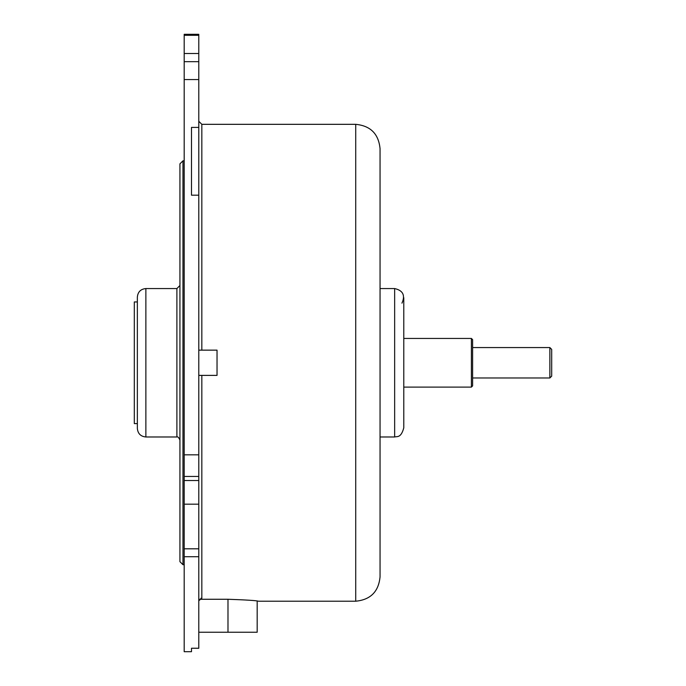 <?xml version="1.0" encoding="UTF-8"?>
<svg xmlns="http://www.w3.org/2000/svg" width="686" height="686" viewBox="0 0 686 686"><rect width="100%" height="100%" fill="white"/><g stroke="black" fill="none" stroke-linecap="round" stroke-linejoin="round"><path stroke-width="1.03" d="M472.611 344.887L472.611 385.884L471.393 387.101L471.393 338.438L472.611 339.656L472.611 344.887M472.611 347.562L549.863 347.562L549.863 377.977L472.611 377.977M549.863 347.562L551.69 349.388L551.69 376.151L549.863 377.977M198.786 632.235L257.181 632.235L257.181 601.065M198.786 648.279L191.488 648.244L191.488 651.7L184.191 651.7L184.191 34.3L198.786 34.3L198.786 35.312L184.191 35.312M191.488 127.407L191.488 195.184L191.488 127.407L198.786 127.407L198.786 35.312M137.354 301.943L134.31 301.943L134.31 423.596L137.354 423.596M179.929 295.4L179.929 285.522L176.894 288.557L145.869 288.557C140.699 289.063 137.86 291.902 137.354 297.072L137.354 428.467C137.86 433.638 140.699 436.476 145.869 436.982L176.894 436.982C177.657 436.382 178.669 437.394 179.929 440.018L179.929 430.139M179.929 285.522L179.929 440.018M184.191 160.824L182.973 160.824L179.929 163.86L179.929 561.671L182.973 564.715L184.191 564.715M199.232 599.264L227.984 599.264L227.984 632.235M201.83 350.143L201.83 124.329L355.725 124.329L355.725 601.21L258.399 601.21C256.59 600.567 246.454 599.916 227.984 599.264M198.786 375.388L217.033 375.388L217.033 350.143L198.786 350.143M198.786 600.747L201.83 598.243L201.83 375.388M191.488 648.244L198.786 648.244L198.786 127.407M198.786 195.184L191.488 195.184M355.725 124.329C370.5 125.77 378.612 133.881 380.053 148.656L380.053 576.883C378.612 591.658 370.5 599.77 355.725 601.21M380.053 288.557L394.656 288.557C403.008 290.461 405.443 295.332 401.953 303.161M145.869 288.557L145.869 436.982M176.894 288.557L176.894 436.982M182.973 160.824L182.973 564.715M198.786 53.508L184.191 53.508M198.786 61.671L184.191 61.671M198.786 79.559L184.191 79.559M198.786 454.827L184.191 454.827M198.786 476.444L184.191 476.444M198.786 480.526L184.191 480.526M198.786 504.184L184.191 504.184M198.786 548.809L184.191 548.809M201.83 598.243L200.878 598.243M394.656 288.557L394.656 436.982C396.98 436.202 400.967 438.371 403.78 427.858L403.78 297.681M403.78 387.101L471.393 387.101M403.78 338.438L471.393 338.438M201.83 124.329L198.786 121.285M198.786 556.723L184.191 556.723M380.053 436.982L394.656 436.982"/></g></svg>
